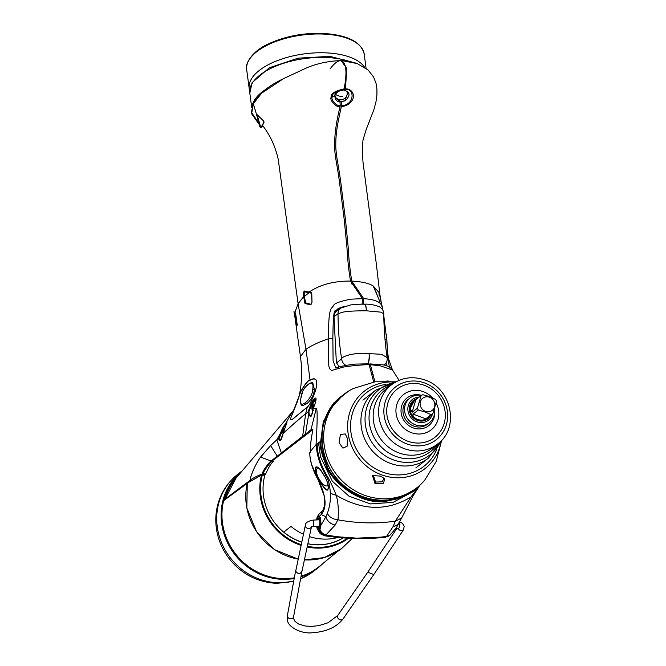 <?xml version="1.0" encoding="UTF-8"?>
<svg xmlns="http://www.w3.org/2000/svg" width="666" height="666" viewBox="0 0 666 666"><rect width="100%" height="100%" fill="white"/><g stroke="black" fill="none" stroke-linecap="round" stroke-linejoin="round"><path stroke-width="1" d="M330.502 543.181A53.28 49.592 -128 0 1 325.749 544.264M247.311 483.066L262.013 474.708L264.818 474.775L264.835 475.266L261.488 475.124L247.311 483.066A60.906 56.685 52 0 0 298.118 559.082M264.835 475.266A53.771 50.042 52 0 0 301.731 542.182M307.842 543.814A53.771 50.042 52 0 0 343.198 537.903M301.049 545.371A57.001 53.055 -128 0 1 261.488 475.124L262.013 474.708L262.238 475.208A56.36 52.456 52 0 0 301.207 544.613M379.587 300.274L378.921 302.331M363.378 304.22L363.728 298.684L351.781 281.085C361.888 281.651 369.031 283.275 373.201 285.972L379.537 293.065M379.187 294.339L379.595 292.799L378.996 293.515M351.781 281.085C350.058 270.871 348.842 259.432 348.143 246.77L345.596 220.696L340.909 183.292C338.395 164.302 336.513 159.024 335.789 147.153C335.656 134.624 336.913 126.274 341.35 106.718C348.46 105.594 352.572 102.106 353.696 96.245C352.705 91.159 349.941 88.711 345.404 88.894L346.853 68.573L341.142 60.631M374.9 381.818L370.396 364.743L370.038 363.902L369.114 364.627M386.821 341.675L388.012 358.524L389.369 366.991M392.499 370.005L379.936 365.709L370.396 364.743M388.494 381.06L386.829 381.01M363.728 298.684C376.298 299.392 382.625 302.855 382.692 309.082L380.902 301.59M379.12 299.783L373.201 285.972M382.567 309.773A3.954 2.189 167.6 0 0 382.692 309.082L383 310.597M382.992 310.564L381.177 302.048M379.054 299.708L373.726 286.288M383.758 315.418L386.746 340.151L385.015 339.46M381.235 302.256L379.703 293.698L379.162 294.455M386.005 363.028L386.646 365.884M399.084 380.353L392.482 369.955C390.193 366.891 386.571 365.143 381.61 364.727L370.038 363.902M371.894 374.492L373.143 374.5M341.35 106.718L341.442 105.678C354.728 105.228 355.103 87.904 345.155 89.485L345.404 88.894M341.442 105.678L341.159 101.707L345.704 100.683L345.338 99.392L348.027 92.499L347.094 91.375L344.031 90.368M344.264 90.226L344.139 90.326C350.058 91.933 350.574 95.271 345.696 100.325M343.856 90.185L345.155 89.485M345.13 100.791L341.159 101.707M381.31 305.544L380.977 303.987M381.493 305.985L381.968 306.227A0.658 0.649 142.3 0 0 381.751 306.044M379.545 294.022L379.037 294.797M381.185 302.048L379.637 295.055L379.104 295.454L379.753 293.265L376.323 263.911L362.97 161.963L362.287 147.744L362.995 140.06L366.092 129.762L373.934 109.565L375.99 101.715L376.923 94.963L376.939 89.078L376.057 83.458L373.559 76.948L367.932 69.822L357.209 63.578L341.916 60.606M388.286 381.052L387.196 381.019M367.84 363.794A7.243 2.165 -89.6 0 0 369.064 353.613A7.243 2.165 90.4 0 1 369.064 353.613C356.302 351.981 341.583 356.168 341.658 358.841C339.377 345.013 338.161 330.02 338.02 313.853C342.632 312.004 344.688 310.889 366.317 310.789L380.944 312.163L383.733 313.778C383.974 329.52 385.123 344.114 387.162 357.567L381.418 354.304L369.064 353.588A7.243 2.048 92.3 0 1 367.59 363.794M334.981 312.337L340.834 308.058A7.243 6.727 55.8 0 0 340.834 308.058L350.94 304.861C354.395 304.545 353.313 304.287 364.244 304.146A7.243 2.115 90.3 0 1 366.317 310.789A7.243 2.098 -87.6 0 0 364.51 304.154A7.243 2.098 -87.6 0 0 364.377 304.162M369.83 364.061L368.889 364.044M312.77 389.094L312.745 389.319C312.695 396.245 305.802 402.697 305.428 402.53C304.662 403.588 298.901 407.093 300.799 398.634L300.832 398.418C302.123 387.637 308.042 385.04 307.8 384.923C307.217 385.697 314.252 378.097 312.77 389.094L314.294 389.102L312.679 382.367C310.564 382.883 309.041 383.608 308.108 384.557L308.108 384.557A1.315 1.224 52 0 0 307.8 384.923M308.108 384.557C306.851 385.115 305.078 387.254 302.789 390.984L300.824 398.476M315.925 389.127L314.294 389.102M312.745 389.319L314.269 389.344C314.202 397.71 306.968 403.804 306.693 403.629L302.972 405.586C301.848 404.97 300.274 406.635 300.791 398.668L300.799 398.634M253.355 104.071L251.773 112.829L258.491 122.719M283.574 78.613L261.646 93.157L253.296 103.763L251.157 113.145L258.966 124.159M330.053 68.981C336.213 60.797 340.809 58.733 343.839 62.771C346.561 66.708 346.67 75.4 344.147 88.853L342.882 90.293C337.928 90.959 335.206 92.716 334.723 95.571C335.181 99.692 336.954 101.831 340.043 101.981L340.184 105.644C337.013 106.785 330.153 99.292 332.342 96.945C331.443 94.073 335.298 91.575 343.897 89.444M340.184 105.644L340.093 106.685C336.713 108.025 328.821 99.792 331.31 97.078C330.369 93.856 334.648 91.117 344.147 88.853M340.093 106.685C336.513 120.355 334.648 133.533 334.507 146.212C335.065 158.358 337.221 164.669 339.577 182.8L344.272 220.013L347.019 248.318C347.66 260.339 348.834 271.253 350.524 281.06L362.462 298.651L362.162 304.079L359.898 304.195M295.446 313.137L294.847 312.562L295.687 313.944L297.103 325.366L296.162 324.084L293.972 311.63L294.847 312.562L298.102 303.763L303.629 296.628L303.221 293.906L304.071 291.134L309.182 292.033C320.046 284.657 333.824 281.002 350.524 281.06M263.903 122.735L261.114 127.847L259.832 126.632L256.527 114.452L263.17 120.421L263.903 122.735L264.119 121.978M257.551 114.918L257.159 114.885A0.658 0.558 29.6 0 1 256.527 114.452L253.296 103.763A0.658 0.558 -150.4 0 1 253.355 103.421C258.291 94.189 268.306 85.939 283.4 78.696M262.029 125.982L263.203 126.582M362.462 298.651L350.507 299.192C339.51 301.498 333.899 303.613 333.658 305.519C331.427 309.307 328.238 306.11 328.588 338.753A3.954 1.032 0.7 0 1 332.85 338.411L333.1 360.997L335.822 367.857C335.131 368.623 337.329 366.283 355.228 364.094L368.739 363.819L369.139 364.718C364.743 364.502 343.881 366.317 340.975 367.774L331.951 370.371C329.562 369.955 328.471 367.008 328.688 361.521L328.588 338.753C319.43 341.833 311.896 345.321 305.977 349.217L298.102 303.763L278.18 159.074C275.208 146.104 269.946 134.848 262.412 125.283L262.629 124.525M297.694 324.65L296.72 323.335A0.658 0.658 -5.7 0 0 296.162 324.042L296.162 324.084A0.658 0.658 -5.7 0 1 296.162 324.042L294.289 313.761L294.439 314.535L295.03 314.127L294.747 312.487M304.071 291.134L304.678 291.833L309.54 292.807L309.182 292.033L311.047 292.399L311.763 293.456L312.004 301.939L311.247 304.179L310.223 304.803L305.003 303.455L303.629 296.628L304.37 296.387L305.611 302.872L310.806 304.295L311.447 303.863M294.93 317.083L300.441 356.51C302.272 369.513 302.506 388.952 296.603 403.579C291.908 413.944 294.389 408.841 291.933 412.296L276.781 439.885L278.688 437.887C280.861 431.643 282.8 427.389 284.507 425.116L287.029 422.003L283.042 433.591C285.081 431.56 296.287 421.212 305.627 413.711L307.259 407.134L294.83 417.416C290.959 420.979 289.802 420.629 291.35 416.35C293.939 410.722 297.069 402.414 300.749 391.417C305.469 383.358 308.574 379.57 310.065 380.045L305.977 349.217L300.449 356.643M235.947 478.263L225.041 499.034L249.983 480.436L250.607 477.947C250.691 476.223 254.961 464.735 260.606 457.084L270.646 445.571L278.654 438.028A0.658 0.491 -4.9 0 1 279.412 437.654L283.008 429.52M250.599 477.947C250.691 476.232 254.953 464.718 260.622 457.009L270.671 445.446L276.781 439.885A0.658 0.599 48.2 0 0 276.756 440.001M225.025 499.125L225.008 499.075C227.173 491.308 230.786 484.407 235.856 478.363L291.949 412.279M310.547 452.023C309.94 443.423 312.745 430.569 312.604 431.385C313.195 429.362 312.662 428.812 310.997 429.737L271.029 461.022C268.473 462.87 261.855 472.127 262.454 473.842A0.658 0.549 68.1 0 0 263.037 474.608L262.737 474.725M250.616 481.26L249.983 480.436C252.256 478.496 256.418 476.298 262.454 473.842L265.667 473.942L265.301 474.692L263.037 474.608L263.195 473.851C262.554 472.66 269.172 463.628 271.603 461.396A0.658 0.608 -131.8 0 1 271.029 461.022L260.606 457.084A0.658 0.491 35.1 0 1 260.622 457.009M287.029 422.003A0.658 0.649 166.9 0 0 286.963 422.435L283.042 433.591A0.658 0.608 45.9 0 0 283.008 433.733L280.461 440.309C279.337 440.659 278.729 439.901 278.654 438.028A0.658 0.608 -135.8 0 1 278.688 437.887L279.412 437.654C279.462 439.369 280.011 440.068 281.06 439.735M283.008 433.733L283.45 433.658L283.008 433.733C285.056 431.693 296.287 421.287 305.602 413.877L308.058 411.988A0.658 0.608 -127.2 0 1 308.083 411.804C311.363 402.755 313.619 398.301 314.851 398.426C317.54 396.145 315.185 404.387 313.17 408.549C312.429 413.428 311.605 416.117 310.706 416.616L308.583 414.951L308.058 411.988L308.849 411.73C312.121 403.338 314.319 399.2 315.451 399.334L315.959 399.117M321.337 441.916L320.696 441.25L316.059 444.622C317.441 420.671 317.515 408.591 316.267 408.4L313.603 408.633M316.716 445.313L316.059 444.622L313.719 447.41M369.139 364.718L373.693 382.018M310.081 380.253L310.065 380.045C316.342 376.723 318.198 380.144 315.617 390.301C312.079 400.158 309.29 405.777 307.259 407.134A0.658 0.558 -137.8 0 1 307.317 406.993L294.963 417.166C291.025 420.837 289.835 420.554 291.375 416.325L300.791 391.675C305.519 383.649 308.624 379.845 310.081 380.253C316.308 376.889 318.14 380.244 315.584 390.326C312.071 400.133 309.315 405.686 307.317 406.993M305.627 413.711L308.849 411.73L309.332 414.468L311.297 416.009M321.961 433.916A58.383 54.346 52 0 0 321.745 441.133L320.696 441.25L323.285 421.703L333.549 403.18L348.526 391.142M332.85 338.411C333.408 300.083 335.048 314.335 339.394 308.083C337.121 308.599 335.314 311.272 333.974 316.092L336.372 362.595L339.194 366.983M344.896 306.152L339.394 308.083M334.881 95.438L335.298 97.919L339.885 101.107L340.043 101.981M334.948 96.82L336.047 97.819M339.693 99.659L339.885 101.107M310.972 304.295L305.702 302.872L305.319 302.181L304.112 293.673L304.678 291.833L303.962 293.664L304.37 296.387M305.003 303.455A0.658 0.591 -74 0 1 305.611 302.872M310.223 304.803L310.806 304.295M311.247 304.179L311.979 302.297M304.52 296.387L308.966 292.682L308.599 291.916M309.54 292.807L311.355 293.198L311.83 293.889M296.02 323.052L296.62 322.652L295.03 314.127M296.72 323.335L295.912 318.681M294.73 312.188L295.429 313.028L295.554 316.833L294.963 317.249M297.261 325.058L297.802 324.45L297.261 325.058M295.338 312.92A0.658 0.641 124.8 0 0 295.546 313.345M293.972 311.63A0.658 0.649 150.7 0 0 294.047 311.846L295.612 313.395L297.236 325L297.719 324.667M293.997 312.088A0.658 0.516 -8.1 0 0 294.538 312.496M276.798 439.868L281.343 452.863A0.658 0.616 -127.8 0 0 281.976 453.421L271.903 461.155A0.658 0.608 -126.5 0 1 271.328 460.755M316.059 399.109L315.934 399.042C316.225 400.208 315.301 403.371 313.162 408.541L311.613 415.068L310.747 416.233M315.975 399.184A8.575 2.489 -88.6 0 0 315.709 399.342A8.575 2.489 -88.6 0 0 314.519 401.423M321.378 441.874L323.11 424.9L329.354 409.915L342.774 395.238M312.72 429.728L281.976 453.421M312.72 430.527L311.372 430.469A0.658 0.616 -128.7 0 1 310.739 429.92M271.603 461.396L273.909 461.238C271.786 462.187 269.039 466.425 265.667 473.942M225.033 499.492A0.658 0.658 0 0 1 225.016 499.067L225.041 499.034A0.658 0.616 52.9 0 0 225.066 499.467M249.783 480.586L250.416 481.41M285.664 424.916L286.83 423.168M284.507 425.116L284.898 425.716M256.493 115.584L257.259 115.451L259.848 124.359L257.359 115.459L257.667 114.918M259.832 126.632L260.523 126.44L259.848 124.359M261.114 127.847L260.523 126.44M321.745 441.133L322.311 441.949M257.159 114.885L257.259 115.451M344.106 89.044L345.379 88.994M346.27 88.961L346.828 89.028M339.635 101.457L342.54 101.457M352.514 283.982L351.232 283.874M313.744 407.142A3.163 0.916 -88.6 0 0 313.736 406.901A3.163 0.916 -88.6 0 0 312.903 404.453A3.163 0.916 -88.6 0 0 312.121 405.76A3.163 0.916 -88.6 0 0 311.913 408.325A3.163 0.916 -88.6 0 0 312.029 409.423A3.163 0.916 -88.6 0 0 312.754 410.772A3.163 0.916 -88.6 0 0 312.804 410.772M312.237 408.333L312.637 408.824L312.237 408.333A3.163 0.916 91.4 0 1 312.579 405.311L312.237 408.333A3.163 0.916 -88.6 0 0 312.82 410.639A3.163 0.916 -88.6 0 0 312.82 410.647L313.27 410.364M312.579 405.311L313.495 404.886L312.579 405.311A3.163 0.916 91.4 0 1 313.062 404.503M312.121 405.76A9.049 9.049 0 0 1 315.434 400.616A7.243 2.106 91.4 0 1 315.925 400.441M312.928 410.006L312.82 410.639M313.078 409.074L312.637 408.824L313.12 408.841M284.565 429.836A3.163 0.916 -88.6 0 0 283.799 428.18A3.163 0.916 -88.6 0 0 283.017 429.495A3.163 0.916 -88.6 0 0 282.809 432.051A3.163 0.916 -88.6 0 0 282.925 433.158A3.163 0.916 -88.6 0 0 283.025 433.599A9.049 9.049 0 0 1 282.925 433.158M283.533 432.559L283.142 432.059A3.163 0.916 91.4 0 1 283.475 429.037L283.142 432.059A3.163 0.916 -88.6 0 0 283.241 433.091M283.932 428.979L283.475 429.037A3.163 0.916 91.4 0 1 283.957 428.238M283.017 429.495A9.049 9.049 0 0 1 286.33 424.35A7.243 2.106 91.4 0 1 286.53 424.234M283.649 429.82L284.557 429.845M337.737 551.34L319.314 566.441A61.28 57.035 -128 0 1 301.057 576.207M294.33 577.813A61.28 57.035 -128 0 1 223.634 500.682L247.444 483.225M223.634 500.682L224.217 500.241L223.634 500.682M294.214 578.454A61.563 57.301 52 0 1 282.784 579.337A61.563 57.301 52 0 1 225.141 537.229A61.563 57.301 52 0 1 242.183 470.837L242.249 470.779A61.563 57.301 52 0 0 242.183 470.837L237.795 474.25A61.563 57.301 52 0 0 235.831 475.865A61.563 57.301 52 0 0 221.245 541.916A61.563 57.301 52 0 0 278.405 582.75A61.563 57.301 -128 0 0 293.739 581.027M300.949 576.798A61.563 57.301 52 0 0 317.94 567.898L313.561 571.311A61.563 57.301 -128 0 1 311.513 572.835A61.563 57.301 -128 0 1 300.582 578.787M380.519 476.123L384.773 478.771L383.474 483.283L374.95 483.466L372.469 475.516L380.519 476.123M441.675 440.251L436.213 461.471L424.8 480.044A59.257 55.153 -128 0 1 416.841 487.77A59.257 55.153 -128 0 1 364.402 495.204A59.257 55.153 -128 0 1 324.841 448.926A59.257 55.153 -128 0 1 343.922 394.347A59.257 55.153 -128 0 1 353.346 388.503L375.133 381.785L396.054 381.801M373.301 475.291L375.582 482.067L382.217 481.818L384.099 478.096M339.077 442.757L340.426 434.398L345.279 433.949L347.461 438.603L347.161 446.212L342.915 448.143L339.077 442.757M407.767 441.208A30.603 28.488 -128 0 1 387.895 402.88A30.603 28.488 -128 0 1 424.267 385.281A30.603 28.488 -128 0 1 444.139 423.609A30.603 28.488 -128 0 1 407.767 441.208M432.684 398.002A22.411 20.862 -128 0 0 423.418 391.708A22.411 20.862 52 0 0 396.786 404.595A22.411 20.862 52 0 0 411.338 432.659A22.411 20.862 -128 0 0 434.132 426.981A22.411 20.862 -128 0 0 436.147 402.947M434.665 411.796A17.591 16.375 -128 0 1 413.12 427.88A17.591 16.375 -128 0 1 401.54 406.418A17.591 16.375 -128 0 1 421.453 395.354M422.835 394.713L429.628 396.745L435.581 399.417A10.864 10.115 52 0 1 436.513 401.198L432.767 413.877A10.864 10.115 52 0 1 431.077 414.693L425.116 412.021L418.331 409.998A10.864 10.115 52 0 1 417.407 408.208L421.145 395.537A10.864 10.115 52 0 1 422.835 394.713M425.408 411.33A7.701 7.168 -128 0 1 420.404 401.69A7.701 7.168 -128 0 1 429.562 397.261A7.701 7.168 -128 0 1 434.557 406.901A7.701 7.168 -128 0 1 425.408 411.33M425.79 418.814C424.25 420.221 421.536 420.479 417.665 419.597C414.002 417.715 412.462 415.892 413.045 414.119L425.79 418.814L431.077 414.693M413.045 414.119L418.331 409.998M428.305 417.357L427.222 418.281A10.864 10.115 -128 0 1 417.607 419.647A10.864 10.115 -128 0 1 410.356 411.155A10.864 10.115 -128 0 1 413.852 401.148L421.145 395.537M427.714 417.898L432.767 413.877M415.859 399.658L412.121 412.337L417.407 408.208M412.121 412.337L410.239 408.491L414.344 400.774M409.931 398.043L408.316 399.309A15.726 14.635 -128 0 0 403.255 413.786A15.726 14.635 -128 0 0 413.752 426.074A15.726 14.635 -128 0 0 427.672 424.1L429.287 422.835A15.726 14.635 52 0 1 415.368 424.808A15.726 14.635 -128 0 1 404.87 412.529A15.726 14.635 -128 0 1 409.931 398.043A15.726 14.635 -128 0 1 421.395 395.388M429.287 422.835A15.726 14.635 52 0 0 434.482 409.066M428.479 396.337A2.339 0.716 -163.6 0 0 428.163 396.212A2.339 0.716 16.4 0 0 427.272 395.945M413.145 495.729L399.4 522.352A9.882 7.984 -159.6 0 1 399.4 522.352L396.553 527.439L389.985 535.164A8.042 7.509 -144.1 0 1 389.985 535.173A8.042 7.509 -144.1 0 1 386.238 536.904L385.381 537.237C365.967 539.427 345.737 538.952 324.692 535.805L356.651 538.145L386.238 536.904L393.206 526.415L395.313 521.187A190.168 176.998 -128 0 1 388.361 522.019A190.168 176.998 52 0 1 345.063 520.987A190.168 176.998 -128 0 1 338.02 519.83L337.878 519.805C332.559 519.13 329.062 516.974 327.381 513.328C329.845 506.368 330.819 499.408 330.303 492.449A10.531 6.269 -7 0 0 336.172 495.179C362.329 510.764 387.271 511.355 411.005 496.961A10.531 4.52 29.7 0 0 413.145 495.729L419.139 486.338M309.748 452.73C310.106 455.76 309.315 454.162 311.463 464.119L318.007 479.653L318.648 479.487C315.534 472.602 314.585 468.464 315.817 467.091C319.214 465.442 324.3 476.257 325.191 477.289L326.515 476.64C319.921 465.492 316.541 454.778 316.367 444.522A459.482 101.89 -2.6 0 0 309.757 452.705L310.223 452.847L309.757 452.705C309.848 460.889 312.612 469.846 318.04 479.587L318.689 480.677C326.232 496.42 327.073 507.708 321.203 514.552A5.037 4.712 -140.5 0 1 322.719 510.672L324.525 505.644L324.384 496.361L318.082 479.653M321.869 441.891L320.13 441.983A9218.106 2044.021 -2.6 0 0 318.556 443.148L320.521 456.868L332.301 481.177L348.926 496.137L370.471 503.912L393.09 502.347L413.336 491.491L416.084 489.152L401.49 497.927L384.332 501.631C354.67 504.195 329.345 477.164 326.323 466.067C321.561 453.871 319.497 445.845 320.13 441.983M316.367 444.522L318.556 443.148M317.241 519.888L317.715 517.882A5.786 5.403 -146.3 0 1 319.372 513.578L317.058 517.44L316.533 519.921M321.203 514.552L319.147 516.516L319.838 517.291L318.589 518.498L317.715 517.882L318.498 516.558L319.147 516.516C320.562 517.815 321.112 520.82 320.796 525.541L319.905 529.545L319.006 529.612A8.042 7.151 51.1 0 0 325.441 535.464L335.214 525.033L337.878 519.805M318.623 527.164L319.763 528.646L319.006 529.612L317.707 527.747L318.415 527.289M317.041 526.223L317.707 527.747L317.332 526.207M316.924 519.905L317.682 517.99L318.556 518.589L318.539 519.813M320.796 525.541L325.924 516.724L321.179 514.568A5.045 4.712 -140.9 0 1 322.694 510.697A5.045 4.712 -140.9 0 1 322.71 510.68L322.66 510.722M327.381 513.328L325.924 516.724A9.882 7.692 28.9 0 0 335.214 525.033M399.4 522.352A9.882 7.984 -159.6 0 1 393.206 526.415M319.763 528.646L320.521 528.554M401.481 518.023L395.446 521.178M395.313 521.187L411.005 496.961L418.606 486.854M338.02 519.83C338.744 509.723 338.128 501.506 336.172 495.179C333 487.087 330.028 480.777 327.264 476.248C320.696 465.068 317.324 454.312 317.158 443.989M327.722 483.066L328.313 488.261C328.713 485.697 327.655 482.034 325.15 477.281L325.191 477.289C328.463 483.807 329.237 488.061 327.505 490.059C326.09 490.734 323.135 487.204 318.648 479.487L318.972 479.287C316.025 472.752 315.135 468.831 316.283 467.507L317.474 467.074C318.198 466.783 320.762 470.188 325.15 477.281L325.158 477.239M330.303 492.449C329.753 485.089 328.488 479.82 326.515 476.64L327.264 476.248M328.313 488.261L327.472 489.643C326.115 490.251 323.285 486.796 318.972 479.287M422.485 482.65L416.084 489.152L422.502 482.642M414.452 489.627L400.499 497.519L384.44 500.832C355.128 503.371 330.078 476.656 327.098 465.676C322.411 453.613 320.379 445.671 321.012 441.849M318.465 526.148A3.355 0.974 -88.6 0 0 319.805 523.376A3.355 0.974 -88.6 0 0 318.848 519.613L318.798 518.514L320.388 517.582M318.798 518.573L318.498 518.747A4.479 1.299 -88.6 0 0 317.973 519.846M317.865 526.182A4.479 1.299 -88.6 0 0 318.506 527.364A4.479 1.299 -88.6 0 0 320.138 523.126A4.479 1.299 -88.6 0 0 318.798 518.514M320.454 528.454A5.461 1.59 91.4 0 1 320.071 528.371L318.506 527.364M319.106 526.115L313.261 526.431A3.163 0.583 -93.1 0 0 313.686 524.716A3.163 0.583 -93.1 0 0 313.478 521.47A3.163 0.583 -93.1 0 0 312.92 520.121L319.222 519.78M318.165 468.165A9.873 3.58 59.9 0 1 318.315 468.065A9.873 3.58 59.9 0 1 318.664 467.923M328.063 485.231A9.873 3.58 59.9 0 0 328.188 485.173L327.148 485.772A9.873 3.58 59.9 0 0 327.297 485.672A9.873 3.58 -120.1 0 0 327.997 484.232M319.738 469.089A9.873 3.58 -120.1 0 0 317.241 468.689A9.873 3.58 -120.1 0 0 317.091 468.789A9.873 3.58 59.9 0 0 319.222 479.237A9.873 3.58 59.9 0 0 327.148 485.772M343.032 537.887A53.671 49.958 -128 0 1 316.899 544.746A53.671 49.958 -128 0 1 307.867 543.722M309.39 536.588A53.671 49.958 52 0 0 324.126 539.102A53.671 49.958 52 0 0 338.037 537.454M301.748 542.091A53.671 49.958 -128 0 1 283.758 532.076L290.984 526.431A53.671 49.958 52 0 0 303.421 534.265M301.898 570.879C300.433 574.342 298.36 574.458 295.687 571.245L305.353 525.249C305.195 522.952 307.717 521.245 312.92 520.121M301.898 571.644L311.447 526.964M373.826 574.517L368.306 572.452L368.581 570.995L337.72 615.517A3.163 2.298 34.7 0 0 337.446 616.974A3.163 2.298 34.7 0 0 339.876 619.671A3.163 2.298 34.7 0 0 342.915 619.114L373.793 574.575M307.326 546.253A56.36 52.456 52 0 0 347.461 538.186M348.493 538.245A57.001 53.055 -128 0 1 307.168 546.994M304.42 559.831A60.906 56.685 52 0 0 341.558 548.626L352.256 538.419M342.266 96.495A6.585 3.163 -169.1 0 1 335.373 94.206M346.02 365.343A7.243 6.677 -128.4 0 1 341.658 358.841L336.43 362.987M333.974 316.6L338.02 313.853A7.243 6.727 55.8 0 1 340.834 308.058M384.19 365.159A7.243 6.752 -131.8 0 1 384.182 365.168C386.53 363.103 387.52 360.572 387.162 357.567M306.693 403.629A1.315 1.224 -128 0 1 305.428 402.53M298.102 303.763L278.18 159.074C275.208 146.104 269.946 134.848 262.412 125.283M277.814 456.643A0.658 0.616 -127.8 0 1 277.189 456.118L270.646 445.571A0.658 0.599 47.2 0 1 270.671 445.446M303.313 436.788A0.658 0.616 -127.9 0 1 302.672 436.205L305.602 413.877M306.094 434.623A0.658 0.616 -127.9 0 1 305.453 434.041L308.583 414.951A0.658 0.508 -18.5 0 1 309.332 414.468M311.621 430.278A0.658 0.616 -125.1 0 1 310.997 429.737L316.267 408.4M331.31 97.078A1.315 0.733 11.7 0 0 332.342 96.945L334.723 95.571A1.315 0.749 -167.1 0 0 334.99 95.23C336.871 91.791 339.469 90.16 342.79 90.326M334.973 94.955A1.315 0.749 -167.1 0 1 334.99 95.23L335.298 97.919M303.221 293.906L303.962 293.664M304.429 302.422L305.186 302.181M304.578 291.017A0.658 0.566 104.1 0 0 305.02 291.758M311.047 292.399A0.658 0.524 101.9 0 0 311.355 293.198M311.763 293.456L311.788 293.881M312.004 301.939L311.413 293.215M297.103 325.366A0.658 0.649 -50.7 0 1 297.261 324.883M314.851 398.426A0.658 0.599 57 0 0 315.451 399.334M310.706 416.616A0.658 0.616 -129.4 0 1 310.914 416.142M286.53 422.252A0.658 0.616 42.7 0 0 286.838 423.126M280.461 440.309A0.658 0.616 -128.8 0 1 280.686 439.86L280.519 439.951M312.587 407.625L313.536 407.65M312.754 406.094L313.669 406.11M283.483 431.36L283.957 431.368M317.94 567.898A61.563 57.301 52 0 0 322.885 563.519L317.94 567.898M239.718 473.784A60.906 56.685 52 0 0 223.784 500.416M221.978 512.629A60.906 56.685 52 0 0 272.494 577.339M265.692 89.386A59.257 26.965 172.4 0 0 254.104 100.757A59.257 26.965 172.4 0 0 252.164 105.877M349.933 61.597A59.257 26.965 172.4 0 0 251.865 83.899A59.257 26.965 172.4 0 0 249.8 93.057L251.69 107.226M362.903 400.158L375.632 390.218A42.999 40.018 52 0 0 361.788 429.82A42.999 40.018 52 0 0 390.501 463.394A42.999 40.018 -128 0 0 428.546 458.008L415.817 467.94M440.884 441.083A41.409 38.545 -128 0 1 393.523 459.923A41.409 38.545 52 0 1 365.043 418.481A41.409 38.545 52 0 1 395.046 382.367M391.5 384.765A39.119 36.414 52 0 0 369.114 420.429A39.119 36.414 52 0 0 395.954 456.418A39.119 36.414 -128 0 0 437.687 443.939M437.629 443.981L432.184 448.235A37.529 34.932 -128 0 1 398.976 452.938A37.529 34.932 52 0 1 373.917 423.626A37.529 34.932 52 0 1 386.005 389.061L391.45 384.815A37.529 34.932 52 0 0 379.362 419.38A37.529 34.932 52 0 0 404.42 448.684A37.529 34.932 52 0 0 437.629 443.981C459.823 428.313 451.731 388.461 424.983 380.003C412.704 375.84 401.523 377.439 391.45 384.815M424.733 383.008A33.317 31.011 52 0 0 385.139 402.164A33.317 31.011 52 0 0 406.776 443.889A33.317 31.011 52 0 0 446.37 424.733A33.317 31.011 52 0 0 424.733 383.008M394.672 382.026A49.201 45.796 52 0 0 348.102 419.788A49.201 45.796 52 0 0 381.476 474.8A49.201 45.796 52 0 0 441.117 441.533M416.841 487.77L415.076 489.152A59.257 55.153 -128 0 1 362.637 496.586A59.257 55.153 -128 0 1 323.068 450.308A59.257 55.153 -128 0 1 342.149 395.729L343.922 394.347M385.822 384.407A46.703 43.465 52 0 0 350.574 424.633A46.703 43.465 52 0 0 382.667 472.111A46.703 43.465 52 0 0 436.655 449.542M374.95 483.466L375.582 482.067M430.461 415.676A11.688 10.881 -128 0 1 417.382 420.396A11.688 10.881 -128 0 1 409.34 409.041A11.688 10.881 -128 0 1 417.166 398.643M432.442 414.135A13.087 12.179 -128 0 1 416.841 421.803A13.087 12.179 -128 0 1 407.892 407.775A13.087 12.179 -128 0 1 419.139 397.103M318.498 516.558L319.28 517.399M320.338 528.846L319.871 529.562A8.2 7.368 51.3 0 0 326.257 534.94A197.527 183.858 52 0 0 356.651 538.145A197.527 183.858 52 0 0 386.821 536.38A8.2 7.659 -140.7 0 0 390.559 534.673M327.505 490.059A0.658 0.633 -111.9 0 1 327.472 489.643M315.817 467.091A0.658 0.624 31.2 0 0 316.283 467.507M384.332 501.631L384.44 500.832M311.38 527.014A3.163 2.564 -167.9 0 1 308.125 528.454A3.163 2.564 -167.9 0 1 305.336 526.073A3.163 2.564 -167.9 0 1 305.353 525.249M301.889 571.678L293.606 616.708A3.163 2.572 -169.6 0 1 290.501 618.722A3.163 2.572 -169.6 0 1 287.387 616.333A3.163 2.572 -169.6 0 1 287.387 615.559L287.371 619.746C287.637 627.43 302.347 634.315 312.845 632.7C326.398 631.734 336.422 627.214 342.915 619.114M398.118 528.438A3.163 2.323 33.5 0 0 400.741 530.594A3.163 2.323 33.5 0 0 403.438 529.845L404.204 526.365C402.922 523.401 401.14 522.002 398.859 522.161M398.443 528.413L398.185 528.446A3.163 1.24 -83.9 0 0 399.475 526.823A3.163 1.24 -83.9 0 0 399.708 523.518A3.163 1.24 -83.9 0 0 399.325 522.485M320.579 33.974A57.226 26.041 -7.6 0 1 321.57 34.008M246.686 69.622C244.647 64.985 251.074 51.59 268.406 43.914C284.149 36.622 301.656 33.084 320.929 33.3C346.678 34.565 361.097 41.467 364.177 54.004A59.257 26.965 -7.6 0 0 321.253 33.999A59.257 26.965 -7.6 0 0 246.686 69.622L249.184 88.403A59.257 26.965 -7.6 0 1 323.743 52.78A59.257 26.965 -7.6 0 1 364.518 67.199M247.286 483.083L246.828 508.025L256.552 531.635L274.725 549.733L298.11 559.107M304.42 559.856L324.175 557.617L341.558 548.626M379.986 295.138L379.753 293.273M392.474 369.946L388.603 358.991L387.479 351.515L386.555 334.349M347.402 91.633L348.027 92.499M341.225 101.598L345.229 100.649M334.89 96.279A6.585 6.585 0 0 0 347.011 91.317M364.51 304.154C369.505 303.954 374.517 304.861 379.57 306.876C382.467 308.899 383.857 311.197 383.733 313.778M340.401 60.564C327.289 61.205 315.592 63.844 305.319 68.481L283.208 78.779M304.978 291.75L308.092 292.491M251.157 113.145L253.355 103.43M312.853 429.72L312.679 430.902C312.62 432.018 309.923 442.599 310.539 452.048M283.042 433.574A0.658 0.658 0 0 0 283 433.691C282.076 437.487 281.302 439.543 280.686 439.86M257.309 114.81L263.278 120.704L263.878 122.178L261.064 127.348M343.989 89.336L345.288 89.286M312.029 409.423A9.049 9.049 0 0 0 312.662 411.471M223.859 500.349L247.669 482.883M293.698 581.285L276.948 583.349C257.892 582.442 242.133 574.425 229.67 559.307C221.911 549.383 217.382 538.261 216.084 525.915C215.193 516.674 216.342 507.767 219.522 499.184C222.944 490.109 228.38 482.342 235.831 475.865M311.513 572.835L300.557 578.912M355.428 62.97L329.936 56.36L298.118 58.167L269.364 67.757L252.089 82.659L249.8 93.057M441.6 440.326L428.546 458.008M375.632 390.218L395.962 381.851M342.149 395.729C307.334 420.179 320.163 483.258 362.471 496.636C381.809 503.18 399.342 500.69 415.076 489.152M389.985 535.173L385.381 537.237M316.6 526.248L317.224 528.979L320.238 533.732L324.692 535.805M322.694 510.697L319.372 513.578M318.315 468.065L317.241 468.689M311.53 526.565L311.313 527.072L313.261 526.431M295.687 570.479L287.387 615.559M293.606 616.708L293.589 618.614L294.98 621.361L298.435 623.925L304.828 625.94L311.213 626.423L318.764 625.657L328.022 622.793L337.72 615.517M373.817 574.533L403.438 529.845M398.185 528.446L396.054 528.221M368.556 571.028L396.878 528.305M364.177 54.004L366.075 68.298M249.683 90.701L249.184 88.403"/></g></svg>
